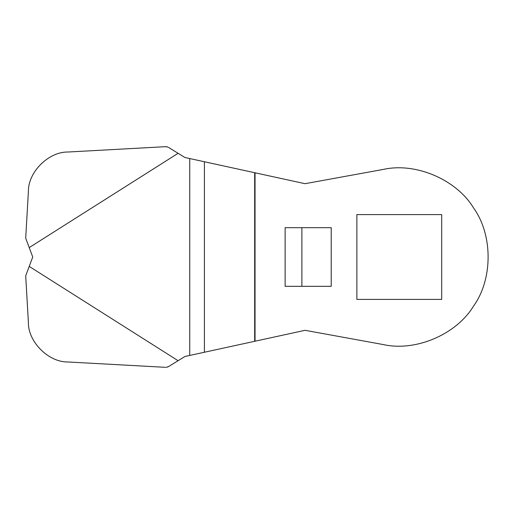 <?xml version="1.0" encoding="UTF-8"?>
<svg xmlns="http://www.w3.org/2000/svg" width="514" height="514" viewBox="0 0 514 514"><rect width="100%" height="100%" fill="white"/><g stroke="black" fill="none" stroke-linecap="round" stroke-linejoin="round"><path stroke-width="0.77" d="M167.885 147.094L165.534 146.676L167.14 146.837M166.305 367.311L168.56 366.559L167.108 367.169M168.56 147.441L184.95 157.509L204.418 161.756L204.418 352.244L184.95 356.491L168.56 366.559M383.322 169.421L305.027 183.691L254.681 172.71L255.04 172.794L255.04 341.206L254.681 341.29L305.027 330.309L383.322 344.579C415.749 351.833 456.374 334.492 473.561 306.055C492.965 279.083 492.965 234.917 473.561 207.945C456.374 179.508 415.749 162.167 383.322 169.421C415.749 162.167 456.374 179.508 473.561 207.945C492.965 234.917 492.965 279.083 473.561 306.055C456.374 334.492 415.749 351.833 383.322 344.579M285.129 286.324L331.209 286.324L331.209 227.676L285.129 227.676L285.129 286.324M301.885 227.676L301.885 286.324M28.398 322.567C28.084 341.906 48.586 362.351 67.932 361.978C48.586 362.351 28.084 341.906 28.398 322.567L25.7 275.825L32.735 257L25.7 238.175L28.398 191.433C28.084 172.094 48.586 151.649 67.932 152.022C48.586 151.649 28.084 172.094 28.398 191.433M67.932 152.022L165.534 146.676M165.534 367.324L67.932 361.978M441.699 214.589L356.87 214.589L356.87 299.411L441.699 299.411L441.699 214.589M204.418 352.244L254.681 341.29L254.681 172.71L204.418 161.756M178.095 153.3L29.221 247.587M29.221 266.413L178.095 360.699M189.737 355.45L189.737 158.55"/></g></svg>
